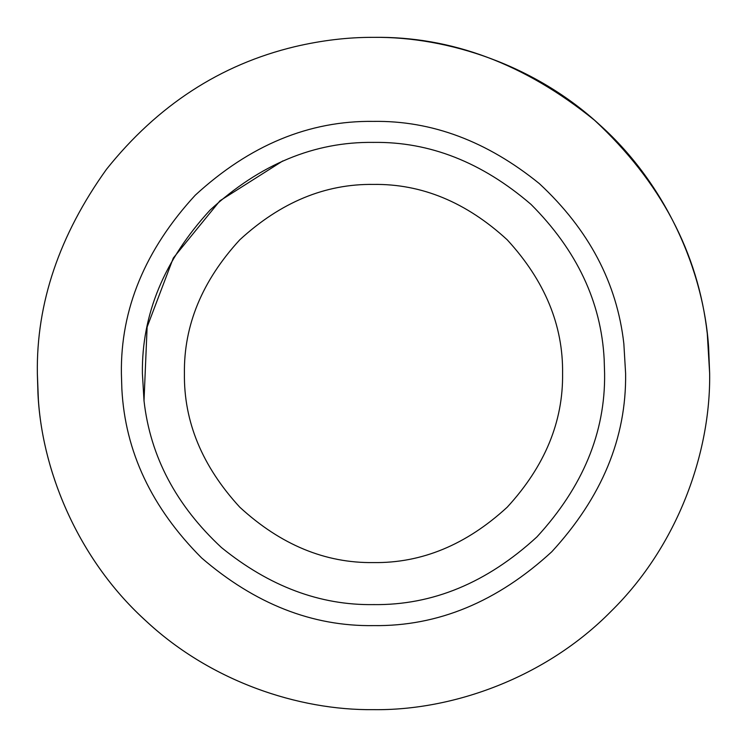 <?xml version="1.0" encoding="UTF-8"?>
<svg xmlns="http://www.w3.org/2000/svg" width="747" height="747" viewBox="0 0 747 747"><rect width="100%" height="100%" fill="white"/><g stroke="black" fill="none" stroke-linecap="round" stroke-linejoin="round"><path stroke-width="1.12" d="M144.012 400.775L142.397 373.5C141.603 314.515 164.172 260.049 210.084 210.084C260.049 164.172 314.515 141.603 373.5 142.397C429.581 141.594 482.095 162.267 531.042 204.417C576.824 250.282 601.204 301.947 604.174 359.391L604.603 373.5C605.397 432.485 582.828 486.951 536.916 536.916C486.951 582.828 432.485 605.397 373.5 604.603C320.033 605.397 269.378 586.395 221.514 547.598C176.115 505.402 150.278 456.464 144.012 400.775L147.122 327.027L173.323 258.014L219.954 200.775L282.796 160.941M294.729 46.706C321.696 40.357 347.953 37.238 373.5 37.35C451.263 36.192 524.954 63.831 594.575 120.267C660.609 181.642 698.184 252.822 707.297 333.825L709.65 373.5C710.733 452.327 678.052 545.487 611.195 611.195C545.487 678.052 452.327 710.733 373.5 709.65C298.025 710.537 209.459 681.021 144.358 619.44C78.304 558.952 41.748 471.357 37.976 394.024L37.35 373.5C36.276 303.189 59.33 235.118 106.494 169.289C157.533 105.439 220.281 64.587 294.729 46.706C220.281 64.587 157.533 105.439 106.494 169.289C59.33 235.118 36.276 303.189 37.35 373.5L38.386 399.878C43.503 476.689 81.04 562.659 146.814 621.709C211.69 681.824 298.968 710.49 373.5 709.65C452.327 710.733 545.487 678.052 611.195 611.195C678.052 545.487 710.733 452.327 709.65 373.5L708.614 347.122C703.497 270.311 665.96 184.341 600.186 125.291C535.31 65.176 448.032 36.51 373.5 37.35M623.848 343.741L625.612 373.5C626.481 437.845 601.867 497.269 551.772 551.772C497.269 601.867 437.845 626.481 373.5 625.612C312.321 626.49 255.035 603.94 201.643 557.962C151.688 507.923 125.094 451.562 121.854 388.888L121.388 373.5C120.519 309.155 145.133 249.731 195.228 195.228C249.731 145.133 309.155 120.519 373.5 121.388C431.822 120.519 487.091 141.248 539.306 183.575C588.832 229.6 617.013 282.992 623.848 343.741M373.5 184.416C421.756 183.771 466.324 202.232 507.204 239.796C544.768 280.676 563.229 325.244 562.584 373.5C563.229 421.756 544.768 466.324 507.204 507.204C466.324 544.768 421.756 563.229 373.5 562.584C325.244 563.229 280.676 544.768 239.796 507.204C202.232 466.324 183.771 421.756 184.416 373.5C183.771 325.244 202.232 280.676 239.796 239.796C280.676 202.232 325.244 183.771 373.5 184.416"/></g></svg>
